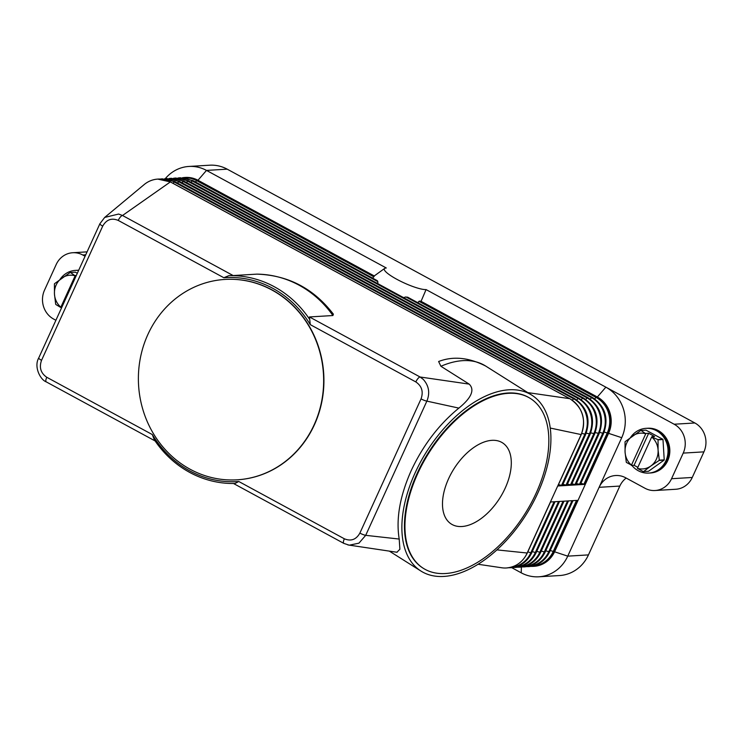 <?xml version="1.0" encoding="UTF-8"?>
<svg xmlns="http://www.w3.org/2000/svg" width="742" height="742" viewBox="0 0 742 742"><rect width="100%" height="100%" fill="white"/><g stroke="black" fill="none" stroke-linecap="round" stroke-linejoin="round"><path stroke-width="1.11" d="M511.674 567.639L521.246 572.833L521.385 567.018M55.9 320.275L53.582 319.023A21.509 19.839 86.6 0 1 43.546 306.557A21.509 19.839 86.6 0 1 44.52 290.141L56.188 264.532A21.509 19.839 86.6 0 1 67.596 253.783A21.509 19.839 86.6 0 1 72.716 252.734A21.509 19.839 86.6 0 1 82.761 254.998L85.08 256.25M580.884 483.274L584.631 484.378L557.706 485.991L550.406 502L577.341 500.377L553.996 551.603L553.254 551.454A26.508 24.458 86.6 0 1 533.006 565.988M165.253 178.701A37.638 34.726 86.6 0 1 179.963 168.295A37.638 34.726 86.6 0 1 188.913 166.449A37.638 34.726 86.6 0 1 206.489 170.41L386.285 267.992A24.022 4.619 -155.5 0 0 384.671 268.418A24.022 4.619 -155.5 0 0 399.317 280.606A24.022 4.619 -155.5 0 0 426.066 289.584L421.057 301.335L597.338 397.016A26.888 24.801 86.6 0 1 608.663 433.115L554.691 551.556A26.888 24.801 86.6 0 1 534.036 566.313L533.34 566.35A26.888 24.801 -93.4 0 0 553.996 551.603L567.741 556.148A37.638 34.726 86.6 0 1 547.772 574.957A37.638 34.726 86.6 0 1 538.822 576.794A37.638 34.726 86.6 0 1 521.246 572.833M233.155 275.551L256.871 274.132C288.174 275.18 313.671 288.527 333.381 314.172L332.917 315.536L309.442 316.945L309.711 319.459A103.963 95.913 -93.4 0 0 229 275.653L233.155 275.551L122.513 215.495A5.38 1.799 -61.5 0 0 121.419 216.005A5.38 1.799 -61.5 0 0 120.399 216.989A5.38 1.799 -61.5 0 0 118.247 220.42C111.615 217.684 106.431 219.576 102.711 226.115L41.543 360.324C39.011 367.476 40.745 373.124 46.765 377.279A5.38 1.799 118.5 0 0 45.819 380.637A5.38 1.799 118.5 0 0 45.976 381.555A5.38 1.799 118.5 0 0 46.273 381.88A5.38 1.799 118.5 0 0 46.273 381.889L155.134 440.961M234.964 483.478A103.963 95.913 -93.4 0 1 154.253 439.672L152.323 434.571L46.765 377.279M343.908 543.422A5.38 1.799 -61.5 0 1 343.852 543.394A5.38 1.799 -61.5 0 1 343.546 543.061A5.38 1.799 -61.5 0 1 343.398 542.152A5.38 1.799 -61.5 0 1 344.344 538.785L238.785 481.502L234.973 483.496M233.498 483.496L343.852 543.394L349.241 545.194L358.942 543.163L365.704 535.334L399.205 539.054C395.894 518.871 399.882 496.083 411.179 470.66C423.005 445.339 438.902 424.489 458.871 408.109C471.495 397.795 474.926 389.8 469.185 384.115L440.915 366.279L438.624 361.512C453.028 355.937 468.694 357.44 485.63 366.019A103.963 58.887 -57.8 0 0 440.915 366.279M550.406 502L527.07 553.226A26.888 24.801 86.6 0 1 506.415 567.973A26.888 24.801 86.6 0 1 501.685 567.769A26.888 24.801 86.6 0 1 501.073 567.667M372.614 278.129L374.191 276.321A30.227 5.815 -155.5 0 1 374.256 275.941L384.671 268.418M421.057 301.335A30.227 5.815 -155.5 0 1 419.74 301.048L417.625 302.56M377.474 280.81L376.315 280.346L377.873 281.7L192.215 180.937A1.79 0.603 -61.5 0 1 192.79 180.575A1.79 0.603 -61.5 0 1 192.92 180.603A1.79 0.603 -61.5 0 1 193.013 180.696M377.734 283.611L377.873 281.7M409.185 298.182L405.93 296.93L403.537 297.616M599.703 432.317L602.745 433.282A26.508 24.458 -93.4 0 0 591.578 397.693A1.79 0.603 -61.5 0 1 592.162 397.332A1.79 0.603 -61.5 0 1 592.283 397.35L407.479 297.097M426.066 289.584L674.153 424.229A21.509 19.839 86.6 0 1 684.189 436.695A21.509 19.839 86.6 0 1 683.215 453.102L671.547 478.72A21.509 19.839 86.6 0 1 660.139 489.47A21.509 19.839 86.6 0 1 655.019 490.518A21.509 19.839 86.6 0 1 644.974 488.255L625.673 477.783A21.509 19.839 -93.4 0 0 615.628 475.52A21.509 19.839 -93.4 0 0 610.508 476.568A21.509 19.839 -93.4 0 0 599.109 487.318L567.741 556.148L588.452 554.895A37.638 34.726 -93.4 0 1 568.493 573.705A37.638 34.726 -93.4 0 1 559.542 575.551L538.822 576.794M576.404 483.543L580.253 484.452M571.915 483.812L575.764 484.721M567.426 484.081L571.284 484.99M562.937 484.359L566.795 485.259M558.448 484.628L562.306 485.528M144.059 184.656A26.888 24.801 86.6 0 1 144.171 184.572A26.888 24.801 86.6 0 1 157.796 179.1A26.888 24.801 86.6 0 1 170.354 181.929A1.79 0.603 -61.5 0 1 170.475 181.948A1.79 0.603 -61.5 0 1 170.567 182.04M527.775 392.601L569.717 398.677A26.888 24.801 86.6 0 1 581.051 434.775L557.817 485.797M195.434 181.966L196.704 180.668A1.79 0.603 -61.5 0 1 197.279 180.306A26.888 24.801 -93.4 0 0 184.721 177.477L185.417 177.431A26.888 24.801 86.6 0 1 197.975 180.269L374.256 275.941M102.711 226.115A5.38 1.039 -155.5 0 1 100.43 224.622A5.38 1.039 -155.5 0 1 99.882 223.759L104.687 217.425L118.627 214.048L122.513 215.495L170.354 181.929L569.717 398.677A1.79 0.603 -61.5 0 1 569.847 398.704A1.79 0.603 -61.5 0 1 569.939 398.797M344.344 538.785C351.003 541.521 356.188 539.619 359.879 533.099A5.38 1.039 -155.5 0 0 363.005 534.537A5.38 1.039 -155.5 0 0 365.704 535.334L426.863 401.125C430.147 393.019 428.95 385.784 423.292 379.403L420.083 377.001L469.185 384.115M309.442 316.945L420.083 377.001A5.38 1.799 118.5 0 0 418.989 377.511A5.38 1.799 118.5 0 0 417.978 378.494A5.38 1.799 118.5 0 0 415.826 381.926L310.267 324.634A102.173 94.253 86.6 0 0 223.806 277.712L118.247 220.42M309.739 319.44L310.267 324.644M415.019 473.09A103.963 58.887 -57.8 0 1 531.866 395.18A103.963 58.887 -57.8 0 1 537.774 493.133A103.963 58.887 -57.8 0 1 420.927 571.043A103.963 58.887 -57.8 0 1 415.019 473.09M223.806 277.721L229.009 275.625M238.785 481.502A102.173 94.253 86.6 0 1 152.323 434.571M225.123 279.419A100.383 92.602 86.6 0 1 225.262 279.409A100.383 92.602 86.6 0 1 314.432 424.73A100.383 92.602 86.6 0 1 237.329 479.805A100.383 92.602 86.6 0 1 237.19 479.814M147.881 334.494A100.383 92.602 86.6 0 1 224.984 279.428A100.383 92.602 86.6 0 1 314.163 424.749A100.383 92.602 86.6 0 1 237.05 479.824A100.383 92.602 86.6 0 1 147.881 334.494M359.879 533.099L421.048 398.89A5.38 1.039 -155.5 0 0 424.174 400.328A5.38 1.039 -155.5 0 0 426.863 401.125L458.871 408.109M396.896 552.243L399.892 549.256L399.205 539.054M347.868 544.925L397.118 552.28M144.171 184.572L104.687 217.434L99.938 223.685A5.38 1.039 -155.5 0 0 99.882 223.759L38.723 357.969A5.38 1.039 -155.5 0 1 38.769 357.904M423.098 568.168A100.383 56.856 -57.8 0 1 422.838 568.01A100.383 56.856 -57.8 0 1 417.134 473.433A100.383 56.856 -57.8 0 1 529.946 398.213A100.383 56.856 -57.8 0 1 530.196 398.371M417.635 473.748A100.383 56.856 -57.8 0 1 530.447 398.528A100.383 56.856 -57.8 0 1 536.151 493.105A100.383 56.856 -57.8 0 1 423.339 568.326A100.383 56.856 -57.8 0 1 417.635 473.748M505.237 488.051A47.998 27.185 -57.8 0 1 451.284 524.028A47.998 27.185 -57.8 0 1 448.558 478.794A47.998 27.185 -57.8 0 1 502.501 442.826A47.998 27.185 -57.8 0 1 505.237 488.051M550.267 428.06L581.162 434.58M496.871 549.878L527.182 553.022M626.183 478.052A21.509 19.839 86.6 0 0 619.82 486.066L599.109 487.318L621.722 437.697A37.638 34.726 -93.4 0 0 605.862 387.166L597.338 397.016L596.651 397.053L419.74 301.048M374.191 276.321L197.279 180.306L197.975 180.269L206.489 170.41L227.21 169.167A37.638 34.726 -93.4 0 0 209.624 165.206L188.913 166.449M227.21 169.167L694.864 422.977L674.153 424.229M683.215 453.102L703.926 451.859A21.509 19.839 -93.4 0 0 704.9 435.443A21.509 19.839 -93.4 0 0 694.864 422.977M655.019 490.518L675.73 489.266A21.509 19.839 -93.4 0 0 680.85 488.217A21.509 19.839 -93.4 0 0 692.258 477.468L671.547 478.72M703.926 451.859L692.258 477.468M619.82 486.066L588.452 554.895M649.361 473.034A22.408 20.674 -93.4 0 0 649.575 473.025A22.408 20.674 -93.4 0 0 666.789 460.726A22.408 20.674 -93.4 0 0 646.885 428.292A22.408 20.674 -93.4 0 0 646.662 428.31M631.887 465.42A22.408 20.674 -93.4 0 0 648.693 473.081A22.408 20.674 -93.4 0 0 665.908 460.782A22.408 20.674 -93.4 0 0 646.004 428.347A22.408 20.674 -93.4 0 0 630.644 437.326M649.825 473.006A22.408 20.674 -93.4 0 0 650.066 472.997A22.408 20.674 -93.4 0 0 667.281 460.699A22.408 20.674 -93.4 0 0 647.376 428.264A22.408 20.674 -93.4 0 0 647.126 428.282M647.599 428.255A22.408 20.674 86.6 0 1 647.822 428.236A22.408 20.674 86.6 0 1 667.726 460.671A22.408 20.674 86.6 0 1 650.521 472.969A22.408 20.674 86.6 0 1 650.289 472.979M641.032 430.443L645.753 433.764A17.929 16.537 -93.4 0 0 632.369 436.073A17.929 16.537 -93.4 0 0 626.73 443.002A17.929 16.537 -93.4 0 0 625.07 452.082L625.042 441.889A20.609 19.014 86.6 0 1 625.098 441.759A20.609 19.014 86.6 0 1 625.163 441.629L640.763 430.453A20.609 19.014 86.6 0 1 640.93 430.443A20.609 19.014 86.6 0 1 641.032 430.443L645.967 430.147A20.609 19.014 -93.4 0 0 645.865 430.147A20.609 19.014 -93.4 0 0 645.763 430.156M645.967 430.147L662.829 439.292L657.894 439.589A20.609 19.014 86.6 0 1 658.052 439.839L658.08 450.032L659.304 460.161A20.609 19.014 86.6 0 1 659.248 460.29A20.609 19.014 86.6 0 1 659.184 460.42L650.79 466.041A17.929 16.537 -93.4 0 0 656.42 459.113A17.929 16.537 -93.4 0 0 658.08 450.032A17.929 16.537 -93.4 0 0 651.689 436.982L657.894 439.589M658.052 439.839L662.977 439.542A20.609 19.014 -93.4 0 0 662.829 439.292M662.977 439.542L664.229 459.864L659.304 460.161M659.184 460.42L664.109 460.123A20.609 19.014 -93.4 0 0 664.173 459.994A20.609 19.014 -93.4 0 0 664.229 459.864M664.109 460.123L648.508 471.291L643.583 471.587A20.609 19.014 86.6 0 1 643.416 471.597A20.609 19.014 86.6 0 1 643.314 471.606L637.397 468.35A17.929 16.537 -93.4 0 0 650.79 466.041L643.583 471.587M643.518 471.587L648.239 471.309A20.609 19.014 -93.4 0 0 648.341 471.3A20.609 19.014 -93.4 0 0 648.508 471.291M626.452 462.452A20.609 19.014 86.6 0 1 626.294 462.21L625.07 452.082A17.929 16.537 -93.4 0 0 631.461 465.132L626.452 462.452M637.86 467.339L634.076 465.29L631.386 465.447M645.976 433.439L648.666 433.272L654.602 436.5L651.921 436.658M651.689 436.982L637.397 468.35M648.666 433.272L634.076 465.29M631.461 465.132L645.753 433.764M648.916 473.062A22.408 20.674 -93.4 0 0 666.344 460.754A22.408 20.674 -93.4 0 0 664.915 438.309A22.408 20.674 -93.4 0 0 646.226 428.329M70.434 272.481L75.146 275.811A17.929 16.537 -93.4 0 0 61.762 278.12A17.929 16.537 -93.4 0 0 56.123 285.049A17.929 16.537 -93.4 0 0 54.463 294.129L54.435 283.936A20.609 19.014 86.6 0 1 54.491 283.806A20.609 19.014 86.6 0 1 54.556 283.667L70.156 272.5A20.609 19.014 86.6 0 1 70.332 272.49A20.609 19.014 86.6 0 1 70.434 272.481L75.359 272.184A20.609 19.014 -93.4 0 0 75.257 272.193A20.609 19.014 -93.4 0 0 75.155 272.203M75.359 272.184L77.326 273.26M75.369 275.477L76.343 275.421M61.753 307.438L60.788 307.494L55.845 304.498A20.609 19.014 86.6 0 1 55.687 304.248L54.463 294.129A17.929 16.537 -93.4 0 0 60.853 307.179L60.788 307.494M60.853 307.179L75.146 275.811M78.68 270.292A22.408 20.674 -93.4 0 0 76.769 270.311A22.408 20.674 -93.4 0 0 76.528 270.32M76.992 270.292A22.408 20.674 86.6 0 1 77.214 270.283A22.408 20.674 86.6 0 1 78.698 270.246M78.596 270.468A22.408 20.674 -93.4 0 0 75.396 270.394A22.408 20.674 -93.4 0 0 60.037 279.372M78.652 270.338A22.408 20.674 -93.4 0 0 76.278 270.338A22.408 20.674 -93.4 0 0 76.055 270.348M78.624 270.403A22.408 20.674 -93.4 0 0 75.619 270.376M581.756 433.393L585.642 434.311M561.453 485.583L584.798 434.358A26.508 24.458 -93.4 0 0 573.631 398.769A1.79 0.603 -61.5 0 1 574.206 398.408A1.79 0.603 -61.5 0 1 574.336 398.435L174.964 181.679A1.79 0.603 -61.5 0 1 175.056 181.771M572.249 400.188L573.631 398.769L174.259 182.022A1.79 0.603 -61.5 0 1 174.843 181.66A1.79 0.603 -61.5 0 1 174.964 181.679L162.285 178.831L160.049 179.072M172.997 183.32L174.259 182.022A26.508 24.458 -93.4 0 0 161.988 179.23M550.249 550.499L553.254 551.454L576.515 500.433M531.096 566.378A26.888 24.801 -93.4 0 0 533.34 566.35L531.096 566.378M572.026 500.702L548.774 551.723L549.618 551.677M621.722 437.697L607.976 433.152L584.631 484.378M545.76 550.768L548.774 551.723A26.508 24.458 86.6 0 1 528.517 566.267M567.537 500.971L544.285 551.992L545.129 551.946M541.28 551.037L544.285 551.992A26.508 24.458 86.6 0 1 524.028 566.536M563.048 501.24L539.796 552.261L540.64 552.215M536.791 551.315L539.796 552.261A26.508 24.458 86.6 0 1 519.539 566.805M558.559 501.509L535.307 552.54L536.16 552.484M532.302 551.584L535.307 552.54A26.508 24.458 86.6 0 1 515.05 567.073M554.07 501.777L530.818 552.809L531.671 552.753M527.812 551.853L530.818 552.809A26.508 24.458 86.6 0 1 510.561 567.342M373.847 276.812L196.704 180.668A26.508 24.458 -93.4 0 0 184.433 177.876M594.685 398.844L596.067 397.424L418.924 301.28M596.067 397.424A1.79 0.603 -61.5 0 1 596.651 397.053A26.888 24.801 -93.4 0 1 607.976 433.152L607.234 433.013A26.508 24.458 -93.4 0 0 596.067 397.424M590.196 399.113L591.578 397.693L405.93 296.93M579.409 484.498L602.745 433.282L603.598 433.226M604.192 432.039L607.234 433.013L583.898 484.229M190.944 182.235L192.215 180.937A26.508 24.458 -93.4 0 0 179.944 178.145M585.707 399.382L587.089 397.962A1.79 0.603 -61.5 0 1 587.673 397.601A1.79 0.603 -61.5 0 1 587.794 397.619L188.431 180.872A1.79 0.603 -61.5 0 1 188.524 180.965M186.465 182.504L187.726 181.215A1.79 0.603 -61.5 0 1 188.301 180.844A1.79 0.603 -61.5 0 1 188.431 180.872L175.752 178.015L173.507 178.265M595.223 432.586L599.109 433.495M574.92 484.767L598.265 433.551A26.508 24.458 -93.4 0 0 587.089 397.962L187.726 181.215A26.508 24.458 -93.4 0 0 175.455 178.414M581.218 399.65L582.609 398.231A1.79 0.603 -61.5 0 1 583.184 397.87A1.79 0.603 -61.5 0 1 583.314 397.897A1.79 0.603 -61.5 0 1 583.398 397.99M181.975 182.782L183.237 181.484A1.79 0.603 -61.5 0 1 183.821 181.113A1.79 0.603 -61.5 0 1 183.942 181.141A1.79 0.603 -61.5 0 1 184.035 181.233M590.734 432.855L594.62 433.764M570.431 485.036L593.776 433.82A26.508 24.458 -93.4 0 0 582.609 398.231L183.237 181.484A26.508 24.458 -93.4 0 0 170.966 178.683M576.738 399.919L578.12 398.5A1.79 0.603 -61.5 0 1 578.695 398.139A1.79 0.603 -61.5 0 1 578.825 398.166A1.79 0.603 -61.5 0 1 578.908 398.259M177.486 183.051L178.748 181.753A1.79 0.603 -61.5 0 1 179.332 181.391A1.79 0.603 -61.5 0 1 179.453 181.41A1.79 0.603 -61.5 0 1 179.545 181.502M586.245 433.124L590.131 434.042M565.942 485.305L589.287 434.089A26.508 24.458 -93.4 0 0 578.12 398.5L178.748 181.753A26.508 24.458 -93.4 0 0 166.477 178.952M421.048 398.89C423.571 391.702 421.836 386.053 415.826 381.926M41.543 360.324A5.38 1.039 -155.5 0 1 39.27 358.831A5.38 1.039 -155.5 0 1 38.723 357.969C33.668 366.733 40.328 379.839 46.282 381.88M256.63 274.132A103.963 95.913 86.6 0 1 332.917 315.536M82.761 254.998L85.729 254.812M573 500.59L549.655 551.807C545.24 560.757 538.302 565.701 528.851 566.619L526.607 566.647M568.511 500.859L545.166 552.076C540.751 561.026 533.813 565.97 524.371 566.897L522.118 566.916M564.022 501.128L540.677 552.345C536.262 561.304 529.324 566.239 519.882 567.166L517.628 567.185M559.533 501.397L536.188 552.623C531.773 561.573 524.835 566.508 515.393 567.435L513.139 567.463M555.044 501.666L531.699 552.892C527.284 561.842 520.346 566.777 510.904 567.704L508.65 567.732M506.415 567.973C515.866 567.046 522.795 562.111 527.219 553.161L550.555 501.935M184.721 177.477L182.486 177.718M377.168 280.606L192.92 180.603L180.232 177.746L177.997 177.987M580.29 484.582L603.636 433.365C608.959 418.117 605.175 406.115 592.283 397.35M575.801 484.851L599.146 433.634C604.47 418.395 600.686 406.393 587.794 397.619M571.312 485.12L594.657 433.903C599.981 418.664 596.197 406.662 583.314 397.897L183.942 181.141L171.263 178.284L169.018 178.534M566.832 485.389L590.168 434.172C595.492 418.933 591.708 406.931 578.825 398.166L179.453 181.41L166.774 178.553L164.538 178.803M562.343 485.667L585.679 434.441C591.003 419.202 587.219 407.2 574.336 398.435M557.854 485.936L581.19 434.71C586.514 419.471 582.73 407.469 569.847 398.704L170.475 181.948L157.796 179.1M531.866 395.18L485.63 366.019M420.927 571.043L389.365 551.13M530.447 398.528L529.946 398.213M423.339 568.326L422.838 568.01M501.685 567.76L478.006 564.254M87.074 251.863L72.716 252.734M646.885 428.292L646.004 428.347M648.341 471.3L643.416 471.597M645.865 430.147L640.93 430.443M649.575 473.025L648.693 473.081M75.257 272.193L70.332 272.49M76.278 270.338L75.396 270.394"/></g></svg>
